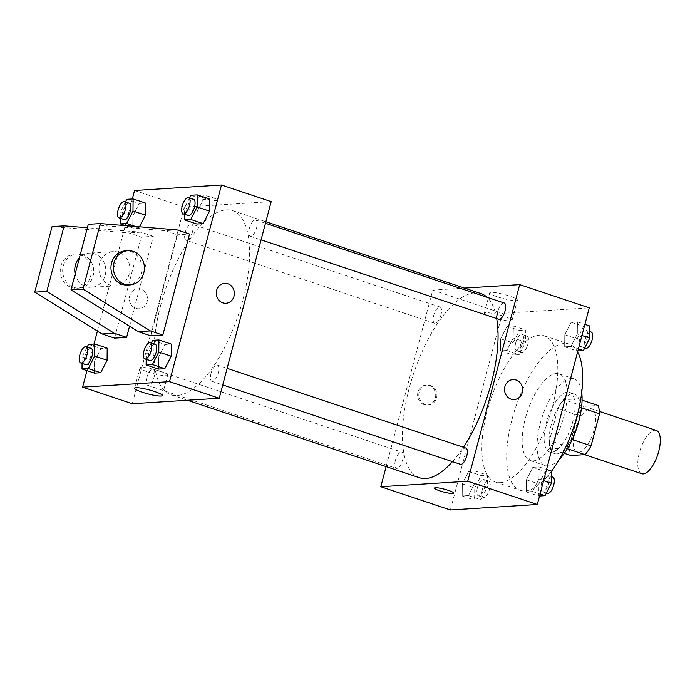 <?xml version="1.0" encoding="UTF-8"?>
<svg xmlns="http://www.w3.org/2000/svg" width="695" height="695" viewBox="0 0 695 695"><rect width="100%" height="100%" fill="white"/><g stroke="black" fill="none" stroke-linecap="round" stroke-linejoin="round"><path stroke-width="0.52" stroke-dasharray="3.48 2.61" d="M656.28 430.413A22.839 9.087 -71.5 0 0 639.383 452.688A22.839 9.087 -71.5 0 0 641.806 473.747M574.774 431.108A22.839 9.087 -71.5 0 0 577.197 452.167A22.839 9.087 -71.5 0 0 593.043 433.376A22.839 9.087 -71.5 0 0 591.671 408.834A22.839 9.087 -71.5 0 0 574.774 431.108M567.346 448.727L565.139 447.988A30.676 12.197 -71.5 0 0 571.186 439.197L579.647 407.148A30.676 12.197 -71.5 0 0 578.127 398.834L563.958 399.729L583.843 406.367L598.013 405.472M563.958 399.729A30.676 12.197 -71.5 0 0 557.92 408.521L549.45 440.569L569.335 447.206A30.676 12.197 -71.5 0 0 570.856 455.52M569.335 447.206L577.797 415.158A30.676 12.197 -71.5 0 1 583.843 406.367M565.139 447.988L550.97 448.883L564.305 453.34M557.92 408.521L577.797 415.158M549.45 440.569A30.676 12.197 -71.5 0 0 550.97 448.883M556.617 453.896A31.405 12.493 108.5 0 1 554.601 453.653A31.405 12.493 108.5 0 1 552.707 419.902A31.405 12.493 108.5 0 1 574.504 394.065A31.405 12.493 108.5 0 1 577.154 425.427A31.405 12.493 108.5 0 1 556.617 453.896M551.648 452.236A31.405 12.493 -71.5 0 0 572.185 423.759A31.405 12.493 -71.5 0 0 569.535 392.406A31.405 12.493 -71.5 0 0 546.305 423.038A31.405 12.493 -71.5 0 0 549.632 451.993A31.405 12.493 -71.5 0 0 551.648 452.236M578.127 398.834L582.071 400.146M571.186 439.197L572.22 439.544M579.647 407.148L581.489 407.765M559.345 459.326A45.688 18.166 108.5 0 1 548.034 465.893A45.688 18.166 108.5 0 1 545.106 465.528A45.688 18.166 108.5 0 1 542.352 416.444A45.688 18.166 108.5 0 1 574.053 378.862A45.688 18.166 108.5 0 1 581.706 392.38M533.126 460.915A45.688 18.166 108.5 0 1 530.198 460.55A45.688 18.166 108.5 0 1 527.444 411.466A45.688 18.166 108.5 0 1 559.145 373.884A45.688 18.166 108.5 0 1 563.002 419.493A45.688 18.166 108.5 0 1 533.126 460.915M551.526 471.288A77.093 30.658 108.5 0 1 525.185 490.957A77.093 30.658 108.5 0 1 520.251 490.34A77.093 30.658 108.5 0 1 515.594 407.505A77.093 30.658 108.5 0 1 569.092 344.094A77.093 30.658 108.5 0 1 577.615 351.913M500.339 482.66A77.093 30.658 -71.5 0 0 550.753 412.761A77.093 30.658 -71.5 0 0 544.246 335.798A77.093 30.658 -71.5 0 0 487.23 410.971A77.093 30.658 -71.5 0 0 495.396 482.043A77.093 30.658 -71.5 0 0 500.339 482.66M538.99 479.037L532.613 491.521L526.332 491.921L526.445 479.828L532.83 467.344L539.103 466.944L538.99 479.037L532.613 491.521L526.332 491.921L526.445 479.828L532.83 467.344L539.103 466.944L538.99 479.037L543.62 480.584M577.319 333.965L570.943 346.449L564.67 346.848L564.774 334.755L571.16 322.272L577.432 321.872L577.319 333.965L570.943 346.449L564.67 346.848L564.774 334.755L571.16 322.272L577.432 321.872L577.319 333.965L581.95 335.511M450.386 509.974L502.337 313.341L589.256 307.859M474.867 483.077L468.482 495.57L462.21 495.961L462.323 483.868L468.708 471.384L474.98 470.984L474.867 483.077L468.482 495.57L462.21 495.961L462.323 483.868L468.708 471.384L474.98 470.984L474.867 483.077L487.291 487.23L480.905 499.714L474.633 500.113L474.746 488.02L481.131 475.536L487.404 475.137L487.291 487.23M513.197 338.005L506.811 350.497L500.539 350.888L500.652 338.795L507.037 326.311L513.31 325.912L513.197 338.005L506.811 350.497L500.539 350.888L500.652 338.795L507.037 326.311L513.31 325.912L513.197 338.005L525.62 342.157L519.235 354.641L512.962 355.041L513.075 342.948L519.46 330.464L525.733 330.064L525.62 342.157M481.001 293.594A97.083 38.607 -71.5 0 0 409.199 388.27A97.083 38.607 -71.5 0 0 419.485 477.76M452.462 461.654A97.083 38.607 -71.5 0 0 463.435 447.259M496.682 318.553A97.083 38.607 -71.5 0 0 487.056 297.278M386.125 466.614L432.759 290.102L464.538 288.095M504.188 302.994A8.566 3.405 -71.5 0 0 497.846 311.351A8.566 3.405 -71.5 0 0 498.758 319.248M465.85 448.067A8.566 3.405 -71.5 0 0 459.517 456.424A8.566 3.405 -71.5 0 0 460.429 464.321M395.394 460.464A8.566 3.405 -71.5 0 0 396.298 468.361A8.566 3.405 -71.5 0 0 402.24 461.315A8.566 3.405 -71.5 0 0 401.727 452.115A8.566 3.405 -71.5 0 0 395.394 460.464M440.969 314.939A8.566 3.405 108.5 0 1 434.627 323.288A8.566 3.405 108.5 0 1 434.114 314.088A8.566 3.405 108.5 0 1 440.057 307.042A8.566 3.405 108.5 0 1 440.969 314.939M432.759 290.102L502.337 313.341M497.498 296.869A14.326 2.094 -165.2 0 0 517.401 300.153A14.326 2.094 -165.2 0 0 504.084 294.471A14.326 2.094 -165.2 0 0 489.706 292.83A14.326 2.094 -165.2 0 0 497.498 296.869M417.964 392.154A9.991 9.052 86.4 0 0 427.295 405.029A9.991 9.052 86.4 0 0 435.695 394.491A9.991 9.052 86.4 0 0 426.035 385.082A9.991 9.052 86.4 0 0 417.964 392.154M419.181 392.076A9.991 9.052 86.4 0 0 428.511 404.959A9.991 9.052 86.4 0 0 436.912 394.413A9.991 9.052 86.4 0 0 427.251 385.004A9.991 9.052 86.4 0 0 419.181 392.076M514.204 399.556L514.213 399.556A9.991 9.052 -93.6 0 1 504.544 390.147A9.991 9.052 -93.6 0 1 512.953 379.609L512.953 379.609M492.13 317.189A14.326 2.094 -165.2 0 0 512.033 320.473A14.326 2.094 -165.2 0 0 498.723 314.792A14.326 2.094 -165.2 0 0 484.337 313.15A14.326 2.094 -165.2 0 0 492.13 317.189M434.488 488.081L434.479 488.081A9.991 1.46 14.8 0 1 434.488 488.081A9.991 1.46 14.8 0 1 444.522 489.219A9.991 1.46 14.8 0 1 453.809 493.181A9.991 1.46 14.8 0 1 453.809 493.189L453.809 493.189M160.701 305.27A97.083 38.607 -71.5 0 0 170.987 394.76A97.083 38.607 -71.5 0 0 238.359 314.913A97.083 38.607 -71.5 0 0 232.495 210.602A97.083 38.607 -71.5 0 0 160.701 305.27M192.463 231.939A8.566 3.405 108.5 0 1 186.13 240.288A8.566 3.405 108.5 0 1 185.617 231.088A8.566 3.405 108.5 0 1 191.559 224.042A8.566 3.405 108.5 0 1 192.463 231.939M211.019 373.423A8.566 3.405 -71.5 0 0 211.923 381.32A8.566 3.405 -71.5 0 0 217.874 374.275A8.566 3.405 -71.5 0 0 217.353 365.075A8.566 3.405 -71.5 0 0 211.019 373.423M146.897 377.463A8.566 3.405 -71.5 0 0 147.8 385.36A8.566 3.405 -71.5 0 0 153.743 378.315A8.566 3.405 -71.5 0 0 153.23 369.115A8.566 3.405 -71.5 0 0 146.897 377.463M249.349 228.351A8.566 3.405 -71.5 0 0 250.261 236.248A8.566 3.405 -71.5 0 0 256.203 229.202A8.566 3.405 -71.5 0 0 255.682 220.002A8.566 3.405 -71.5 0 0 249.349 228.351M132.311 403.734L184.262 207.101L271.18 201.628M147.748 371.929A14.326 2.094 -165.2 0 0 167.651 375.204A14.326 2.094 -165.2 0 0 154.333 369.523A14.326 2.094 -165.2 0 0 139.956 367.89A14.326 2.094 -165.2 0 0 147.748 371.929M224.694 283.325L224.694 283.325A9.991 9.052 86.4 0 0 216.284 293.872A9.991 9.052 86.4 0 0 225.945 303.272L225.945 303.272M199.144 194.817A9.991 1.46 -165.2 0 0 198.179 195.173A9.991 1.46 -165.2 0 0 207.466 199.135A9.991 1.46 -165.2 0 0 217.5 200.273A9.991 1.46 -165.2 0 0 210.185 196.867A9.991 1.46 -165.2 0 0 199.144 194.817A9.991 1.46 14.8 0 1 210.185 196.867A9.991 1.46 14.8 0 1 217.5 200.282A9.991 1.46 14.8 0 1 207.466 199.144A9.991 1.46 14.8 0 1 198.179 195.173A9.991 1.46 14.8 0 1 199.144 194.826M134.561 190.508L184.262 207.101M135.881 308.337A9.991 9.052 86.4 0 0 139.035 308.754A9.991 9.052 86.4 0 0 147.436 298.207A9.991 9.052 86.4 0 0 137.775 288.807A9.991 9.052 86.4 0 0 129.4 297.599A9.991 9.052 86.4 0 0 135.881 308.337A9.991 9.052 -93.6 0 1 129.4 297.59A9.991 9.052 -93.6 0 1 137.775 288.807A9.991 9.052 -93.6 0 1 147.444 298.207A9.991 9.052 -93.6 0 1 139.035 308.754A9.991 9.052 -93.6 0 1 135.881 308.337M86.971 370.635L93.99 344.051M97.422 331.063L125.282 225.623M125.3 225.562L132.319 198.978M158.668 356.995L165.054 344.503L171.326 344.112L165.054 344.503L158.668 356.995L158.556 369.088L158.668 356.995L146.245 352.843L151.275 343M196.998 211.923L203.383 199.43L209.655 199.039L203.383 199.43L196.998 211.923L196.885 224.016L196.998 211.923L184.575 207.77L189.605 197.927M132.875 215.963L139.252 203.479L145.524 203.079L139.252 203.479L132.875 215.963L132.762 228.056L132.875 215.963L120.443 211.81L125.474 201.967M139.478 226.787L139.035 227.656L132.762 228.056L139.035 227.656L139.478 226.787M94.537 361.035L100.923 348.551L107.195 348.152L100.923 348.551L94.537 361.035L94.433 373.128L94.537 361.035L82.114 356.882L87.144 347.04M150.763 335.841L177.46 234.797L189.535 234.033M129.557 326.242L153.317 236.317L141.25 237.082L128.827 232.929L52.064 226.613M114.553 338.126L141.25 237.082M129.322 273.7A17.132 15.516 -93.6 0 1 115.492 285.819A17.132 15.516 -93.6 0 1 98.925 269.695A17.132 15.516 -93.6 0 1 113.337 251.625A17.132 15.516 -93.6 0 1 129.322 273.7M88.282 224.329L165.036 230.644L177.46 234.797M75.164 273.986A17.132 15.516 86.4 0 0 91.349 287.339A17.132 15.516 86.4 0 0 105.18 275.22A17.132 15.516 86.4 0 0 89.195 253.145A17.132 15.516 86.4 0 0 79.43 257.836M153.317 236.317L140.894 232.165L87.379 227.76M73.87 287.391A17.132 15.516 86.4 0 0 79.273 288.104A17.132 15.516 86.4 0 0 93.686 270.025A17.132 15.516 86.4 0 0 77.119 253.91A17.132 15.516 86.4 0 0 62.758 268.974A17.132 15.516 86.4 0 0 73.87 287.391M71.455 287.539A17.132 15.516 86.4 0 0 76.858 288.251A17.132 15.516 86.4 0 0 91.271 270.181A17.132 15.516 86.4 0 0 74.704 254.057A17.132 15.516 86.4 0 0 60.343 269.121A17.132 15.516 86.4 0 0 71.455 287.539M127.567 285.054A17.132 15.516 86.4 0 0 141.971 266.984A17.132 15.516 86.4 0 0 125.413 250.86M177.112 229.889L165.036 230.644M140.894 232.165L128.827 232.929M515.725 342.783A8.566 3.405 -71.5 0 0 516.637 350.68A8.566 3.405 -71.5 0 0 522.579 343.634A8.566 3.405 -71.5 0 0 522.058 334.425A8.566 3.405 -71.5 0 0 515.725 342.783M506.811 350.497L519.235 354.641M500.539 350.888L512.962 355.041M500.652 338.795L513.075 342.948M507.037 326.311L519.46 330.464M513.31 325.912L525.733 330.064M520.694 344.442A8.566 3.405 -71.5 0 0 521.606 352.339A8.566 3.405 -71.5 0 0 527.548 345.293A8.566 3.405 -71.5 0 0 527.036 336.085A8.566 3.405 -71.5 0 0 520.694 344.442M577.875 350.949L577.093 351.001L577.197 338.908L583.583 326.415L589.855 326.024M579.856 338.743A8.566 3.405 -71.5 0 0 580.759 346.64A8.566 3.405 -71.5 0 0 586.702 339.594A8.566 3.405 -71.5 0 0 586.189 330.386A8.566 3.405 -71.5 0 0 579.856 338.743M570.943 346.449L578.405 348.942M564.67 346.848L577.093 351.001M564.774 334.755L577.197 338.908M571.16 322.272L583.583 326.415M577.432 321.872L584.895 324.365M591.158 332.045A8.566 3.405 -71.5 0 0 584.825 340.402A8.566 3.405 -71.5 0 0 585.729 348.299M477.395 487.855A8.566 3.405 -71.5 0 0 478.308 495.752A8.566 3.405 -71.5 0 0 484.25 488.707A8.566 3.405 -71.5 0 0 483.729 479.498A8.566 3.405 -71.5 0 0 477.395 487.855M468.482 495.57L480.905 499.714M462.21 495.961L474.633 500.113M462.323 483.868L474.746 488.02M468.708 471.384L481.131 475.536M474.98 470.984L487.404 475.137M482.365 489.515A8.566 3.405 -71.5 0 0 483.277 497.411A8.566 3.405 -71.5 0 0 489.219 490.366A8.566 3.405 -71.5 0 0 488.698 481.157A8.566 3.405 -71.5 0 0 482.365 489.515M539.546 496.022L538.764 496.074L538.868 483.981L545.254 471.488L551.526 471.097M541.527 483.816A8.566 3.405 -71.5 0 0 542.43 491.713A8.566 3.405 -71.5 0 0 548.372 484.658A8.566 3.405 -71.5 0 0 547.86 475.458A8.566 3.405 -71.5 0 0 541.527 483.816M532.613 491.521L540.076 494.015M526.332 491.921L538.764 496.074M526.445 479.828L538.868 483.981M532.83 467.344L545.254 471.488M539.103 466.944L546.565 469.438M552.829 477.118A8.566 3.405 -71.5 0 0 546.496 485.475A8.566 3.405 -71.5 0 0 547.399 493.372M120.383 218.334L120.443 211.81M129.435 203.287A8.566 3.405 -71.5 0 0 123.102 211.645A8.566 3.405 -71.5 0 0 124.005 219.542M135.429 226.457L139.035 227.656M125.534 225.64L132.762 228.056M126.829 199.326L139.252 203.479M184.514 214.295L184.575 207.77M193.558 199.248A8.566 3.405 -71.5 0 0 187.224 207.605A8.566 3.405 -71.5 0 0 188.128 215.502M190.96 195.286L203.383 199.43M82.053 363.407L82.114 356.882M91.106 348.36A8.566 3.405 -71.5 0 0 84.764 356.717A8.566 3.405 -71.5 0 0 85.676 364.614M88.5 344.399L100.923 348.551M146.185 359.367L146.245 352.843M155.228 344.32A8.566 3.405 -71.5 0 0 148.895 352.678A8.566 3.405 -71.5 0 0 149.799 360.575M152.631 340.359L165.054 344.503M599.394 411.414L591.671 408.834M584.651 454.652L577.197 452.167M549.632 451.993L554.601 453.653M569.535 392.406L574.504 394.065M530.198 460.55L545.106 465.528M559.145 373.884L574.053 378.862M495.396 482.043L520.251 490.34M544.246 335.798L569.092 344.094M427.251 385.004L426.035 385.082M428.511 404.959L427.295 405.029M512.033 320.473L517.401 300.153M484.337 313.15L489.706 292.83M170.987 394.76L187.45 400.259M232.495 210.602L265.864 221.74M440.057 307.042L191.559 224.042M434.627 323.288L186.13 240.288M211.923 381.32L222.747 384.934M217.353 365.075L227.135 368.333M147.8 385.36L396.298 468.361M153.23 369.115L401.727 452.115M250.261 236.248L261.077 239.862M255.682 220.002L265.464 223.26M162.283 395.524L167.651 375.204M134.587 388.21L139.956 367.89M113.337 251.625L89.195 253.145M115.492 285.819L91.349 287.339M76.858 288.251L79.273 288.104M74.704 254.057L77.119 253.91M516.637 350.68L521.606 352.339M522.058 334.425L527.036 336.085M580.759 346.64L584.712 347.96M586.189 330.386L589.803 331.593M478.308 495.752L483.277 497.411M483.729 479.498L488.698 481.157M542.43 491.713L546.383 493.033M547.86 475.458L551.474 476.666"/><path stroke-width="1.04" d="M584.651 454.652L641.806 473.747A22.839 9.087 -71.5 0 0 657.652 454.956A22.839 9.087 -71.5 0 0 656.28 430.413L599.394 411.414M581.489 407.765L599.533 413.786A30.676 12.197 -71.5 0 0 598.013 405.472L582.071 400.146M599.533 413.786L591.063 445.843A30.676 12.197 -71.5 0 1 585.025 454.634L570.856 455.52L564.305 453.34M567.346 448.727L585.025 454.634M572.22 439.544L591.063 445.843M581.706 392.38A45.688 18.166 108.5 0 1 559.345 459.326M577.615 351.913A77.093 30.658 108.5 0 1 551.526 471.288M464.538 288.095L519.678 284.62L589.256 307.859L537.305 504.492L450.386 509.974L380.808 486.735L386.125 466.614M519.678 284.62L467.726 481.253L537.305 504.492M467.726 481.253L380.808 486.735M453.809 493.189A9.991 1.46 14.8 0 1 439.918 490.896A9.991 1.46 14.8 0 1 434.479 488.081A9.991 1.46 14.8 0 1 444.522 489.228A9.991 1.46 14.8 0 1 453.809 493.189A9.991 1.46 14.8 0 1 439.918 490.905A9.991 1.46 14.8 0 1 434.479 488.081M187.45 400.259L419.485 477.76A97.083 38.607 -71.5 0 0 452.462 461.654M463.435 447.259A97.083 38.607 -71.5 0 0 496.682 318.553M487.056 297.278A97.083 38.607 -71.5 0 0 481.001 293.594L265.864 221.74M261.077 239.862L498.758 319.248A8.566 3.405 -71.5 0 0 504.7 312.203A8.566 3.405 -71.5 0 0 504.188 302.994L265.464 223.26M222.747 384.934L460.429 464.321A8.566 3.405 -71.5 0 0 466.371 457.275A8.566 3.405 -71.5 0 0 465.85 448.067L227.135 368.333M512.953 379.609A9.991 9.052 -93.6 0 1 522.275 392.484A9.991 9.052 -93.6 0 1 514.213 399.556A9.991 9.052 -93.6 0 1 504.544 390.147A9.991 9.052 -93.6 0 1 512.953 379.609A9.991 9.052 -93.6 0 1 522.275 392.484A9.991 9.052 -93.6 0 1 514.204 399.556M132.319 198.978L134.561 190.508L221.479 185.026L271.18 201.628L219.229 398.261L132.311 403.734L82.609 387.141L86.971 370.635M142.379 392.249A14.326 2.094 14.8 0 1 134.587 388.21A14.326 2.094 14.8 0 1 148.965 389.843A14.326 2.094 14.8 0 1 162.283 395.524A14.326 2.094 14.8 0 1 142.379 392.249M221.479 185.026L169.528 381.659L219.229 398.261M169.528 381.659L82.609 387.141M225.945 303.272A9.991 9.052 86.4 0 0 234.328 294.489A9.991 9.052 86.4 0 0 227.847 283.742A9.991 9.052 -93.6 0 1 234.328 294.489A9.991 9.052 -93.6 0 1 225.953 303.272A9.991 9.052 -93.6 0 1 216.284 293.872A9.991 9.052 -93.6 0 1 224.694 283.325A9.991 9.052 -93.6 0 1 227.847 283.742A9.991 9.052 86.4 0 0 224.694 283.325M93.99 344.051L97.422 331.063M151.275 343L152.631 340.359L158.903 339.959L171.326 344.112L171.213 356.205L164.828 368.689L158.556 369.088L164.828 368.689L171.213 356.205L158.79 352.052L152.405 364.536L146.132 364.936L146.185 359.367M189.605 197.927L190.96 195.286L197.232 194.887L209.655 199.039L209.542 211.132L203.157 223.616L196.885 224.016L203.157 223.616L209.542 211.132L197.119 206.98L190.734 219.464L184.462 219.863L184.514 214.295M125.474 201.967L126.829 199.326L133.101 198.926L145.524 203.079L145.42 215.172L139.478 226.787L145.42 215.172L132.988 211.019L126.612 223.512L120.339 223.903L120.383 218.334M87.144 347.04L88.5 344.399L94.772 343.999L107.195 348.152L107.091 360.245L100.706 372.729L94.433 373.128L100.706 372.729L107.091 360.245L94.659 356.092L88.282 368.585L82.01 368.976L82.053 363.407M162.839 335.086L189.535 234.033L177.112 229.889L100.358 223.564L83.035 289.111L150.415 330.933L162.839 335.086L150.763 335.841L138.34 331.697L70.968 289.876L88.282 224.329L100.358 223.564M87.379 227.76L64.14 225.849L46.826 291.396L114.197 333.218L126.62 337.37L129.557 326.242M126.62 337.37L114.553 338.126L102.122 333.974L34.75 292.161L52.064 226.613L64.14 225.849M79.43 257.836A17.132 15.516 86.4 0 0 75.364 265.264A17.132 15.516 86.4 0 0 75.164 273.986M127.819 250.713L125.413 250.86A17.132 15.516 86.4 0 0 111.574 262.979A17.132 15.516 86.4 0 0 122.155 284.351A17.132 15.516 86.4 0 0 127.567 285.054L129.982 284.907A17.132 15.516 -93.6 0 1 124.57 284.194A17.132 15.516 -93.6 0 1 113.467 265.777A17.132 15.516 -93.6 0 1 127.819 250.713A17.132 15.516 -93.6 0 1 144.386 266.828A17.132 15.516 -93.6 0 1 129.982 284.907M150.415 330.933L138.34 331.697M83.035 289.111L70.968 289.876M46.826 291.396L34.75 292.161M114.197 333.218L102.122 333.974M584.895 324.365L589.855 326.024L589.751 338.118L583.366 350.601L577.875 350.949M581.95 335.511L589.751 338.118M578.405 348.942L583.366 350.601M584.712 347.96L585.729 348.299A8.566 3.405 -71.5 0 0 591.68 341.254A8.566 3.405 -71.5 0 0 591.158 332.045L589.803 331.593M546.565 469.438L551.526 471.097L551.422 483.19L545.036 495.674L539.546 496.022M543.62 480.584L551.422 483.19M540.076 494.015L545.036 495.674M546.383 493.033L547.399 493.372A8.566 3.405 -71.5 0 0 553.342 486.326A8.566 3.405 -71.5 0 0 552.829 477.118L551.474 476.666M133.101 198.926L132.988 211.019M119.036 217.883L124.005 219.542A8.566 3.405 -71.5 0 0 129.948 212.496A8.566 3.405 -71.5 0 0 129.435 203.287L124.466 201.628A8.566 3.405 -71.5 0 0 118.124 209.986A8.566 3.405 -71.5 0 0 119.036 217.883A8.566 3.405 -71.5 0 0 124.978 210.837A8.566 3.405 -71.5 0 0 124.466 201.628M126.612 223.512L135.429 226.457M120.339 223.903L125.534 225.64M145.524 203.079L145.42 215.172M197.232 194.887L197.119 206.98M183.159 213.843L188.128 215.502A8.566 3.405 -71.5 0 0 194.079 208.457A8.566 3.405 -71.5 0 0 193.558 199.248L188.588 197.589A8.566 3.405 -71.5 0 0 182.255 205.946A8.566 3.405 -71.5 0 0 183.159 213.843A8.566 3.405 -71.5 0 0 189.109 206.797A8.566 3.405 -71.5 0 0 188.588 197.589M190.734 219.464L203.157 223.616M184.462 219.863L196.885 224.016M209.655 199.039L209.542 211.132M94.772 343.999L94.659 356.092M80.707 362.955L85.676 364.614A8.566 3.405 -71.5 0 0 91.618 357.569A8.566 3.405 -71.5 0 0 91.106 348.36L86.137 346.701A8.566 3.405 -71.5 0 0 79.795 355.058A8.566 3.405 -71.5 0 0 80.707 362.955A8.566 3.405 -71.5 0 0 86.649 355.91A8.566 3.405 -71.5 0 0 86.137 346.701M88.282 368.585L100.706 372.729M82.01 368.976L94.433 373.128M107.195 348.152L107.091 360.245M158.903 339.959L158.79 352.052M144.829 358.915L149.799 360.575A8.566 3.405 -71.5 0 0 155.75 353.529A8.566 3.405 -71.5 0 0 155.228 344.32L150.259 342.661A8.566 3.405 -71.5 0 0 143.926 351.018A8.566 3.405 -71.5 0 0 144.829 358.915A8.566 3.405 -71.5 0 0 150.78 351.87A8.566 3.405 -71.5 0 0 150.259 342.661M152.405 364.536L164.828 368.689M146.132 364.936L158.556 369.088M171.326 344.112L171.213 356.205"/></g></svg>
